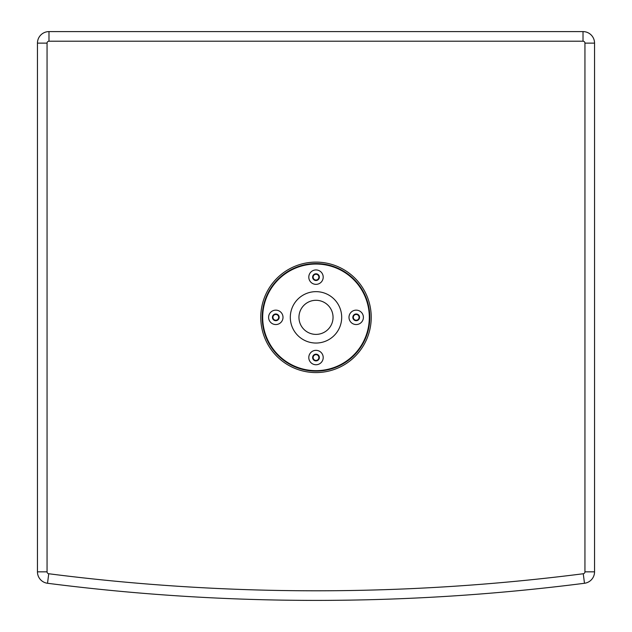 <?xml version="1.0" encoding="UTF-8"?>
<svg xmlns="http://www.w3.org/2000/svg" width="632" height="632" viewBox="0 0 632 632"><rect width="100%" height="100%" fill="white"/><g stroke="black" fill="none" stroke-linecap="round" stroke-linejoin="round"><path stroke-width="0.95" d="M316 370.652A53.309 53.309 0 0 0 369.309 317.343A53.309 53.309 0 0 0 316 264.042A53.309 53.309 0 0 0 262.691 317.343A53.309 53.309 0 0 0 316 370.652M316 263.56A53.791 53.791 0 0 1 369.791 317.343A53.791 53.791 0 0 1 316 371.134A53.791 53.791 0 0 1 262.209 317.343A53.791 53.791 0 0 1 316 263.56M316 284.353A7.205 7.205 0 0 1 308.795 277.148A7.205 7.205 0 0 1 316 269.943A7.205 7.205 0 0 1 323.205 277.148A7.205 7.205 0 0 1 316 284.353M316 273.79A3.365 3.365 0 0 0 312.635 277.148A3.365 3.365 0 0 0 316 280.513A3.365 3.365 0 0 0 319.365 277.148A3.365 3.365 0 0 0 316 273.79M275.805 324.548A7.205 7.205 0 0 1 268.6 317.343A7.205 7.205 0 0 1 275.805 310.146A7.205 7.205 0 0 1 283.01 317.343A7.205 7.205 0 0 1 275.805 324.548M275.805 313.986A3.365 3.365 0 0 0 272.439 317.343A3.365 3.365 0 0 0 275.805 320.708A3.365 3.365 0 0 0 279.162 317.343A3.365 3.365 0 0 0 275.805 313.986M356.195 324.548A7.205 7.205 0 0 1 348.99 317.343A7.205 7.205 0 0 1 356.195 310.146A7.205 7.205 0 0 1 363.4 317.343A7.205 7.205 0 0 1 356.195 324.548M356.195 313.986A3.365 3.365 0 0 0 352.838 317.343A3.365 3.365 0 0 0 356.195 320.708A3.365 3.365 0 0 0 359.561 317.343A3.365 3.365 0 0 0 356.195 313.986M316 364.743A7.205 7.205 0 0 1 308.795 357.546A7.205 7.205 0 0 1 316 350.341A7.205 7.205 0 0 1 323.205 357.546A7.205 7.205 0 0 1 316 364.743M316 354.181A3.365 3.365 0 0 0 312.635 357.546A3.365 3.365 0 0 0 316 360.904A3.365 3.365 0 0 0 319.365 357.546A3.365 3.365 0 0 0 316 354.181M316 334.391A17.048 17.048 0 0 0 333.048 317.343A17.048 17.048 0 0 0 316 300.295A17.048 17.048 0 0 0 298.952 317.343A17.048 17.048 0 0 0 316 334.391A17.048 17.048 0 0 1 298.952 317.343A17.048 17.048 0 0 1 316 300.295M316 274.264A2.884 2.884 0 0 0 313.117 277.148A2.884 2.884 0 0 0 316 280.031A2.884 2.884 0 0 0 318.883 277.148A2.884 2.884 0 0 0 316 274.264M356.195 314.467A2.884 2.884 0 0 0 353.312 317.343A2.884 2.884 0 0 0 356.195 320.227A2.884 2.884 0 0 0 359.079 317.343A2.884 2.884 0 0 0 356.195 314.467M316 354.663A2.884 2.884 0 0 0 313.117 357.546A2.884 2.884 0 0 0 316 360.422A2.884 2.884 0 0 0 318.883 357.546A2.884 2.884 0 0 0 316 354.663M275.805 314.467A2.884 2.884 0 0 0 272.921 317.343A2.884 2.884 0 0 0 275.805 320.227A2.884 2.884 0 0 0 278.688 317.343A2.884 2.884 0 0 0 275.805 314.467M316 262.114A55.229 55.229 0 0 0 260.771 317.343A55.229 55.229 0 0 0 316 372.572A55.229 55.229 0 0 0 371.229 317.343A55.229 55.229 0 0 0 316 262.114M316 600.4A2113.076 2113.076 0 0 1 47.519 583.273A11.526 11.526 0 0 1 37.454 571.841L37.454 43.126A11.526 11.526 0 0 1 48.98 31.6L583.02 31.6A11.526 11.526 0 0 1 594.546 43.126L594.546 571.841A11.526 11.526 0 0 1 584.482 583.273A2113.076 2113.076 0 0 1 316 600.4M584.94 571.841L584.94 43.126A1.92 1.92 0 0 0 583.02 41.206L48.98 41.206A1.92 1.92 0 0 0 47.06 43.126L47.06 571.841A1.92 1.92 0 0 0 48.743 573.745A2103.478 2103.478 0 0 0 583.257 573.745A1.92 1.92 0 0 0 584.94 571.841L594.546 571.841M316 291.652A25.691 25.691 0 0 1 341.691 317.343A25.691 25.691 0 0 1 316 343.042A25.691 25.691 0 0 1 290.309 317.343A25.691 25.691 0 0 1 316 291.652M37.454 571.841L47.06 571.841M48.743 573.745L47.519 583.273M583.257 573.745L584.482 583.273M37.454 43.126L47.06 43.126M48.98 31.6L48.98 41.206M584.94 43.126L594.546 43.126M583.02 31.6L583.02 41.206"/></g></svg>
